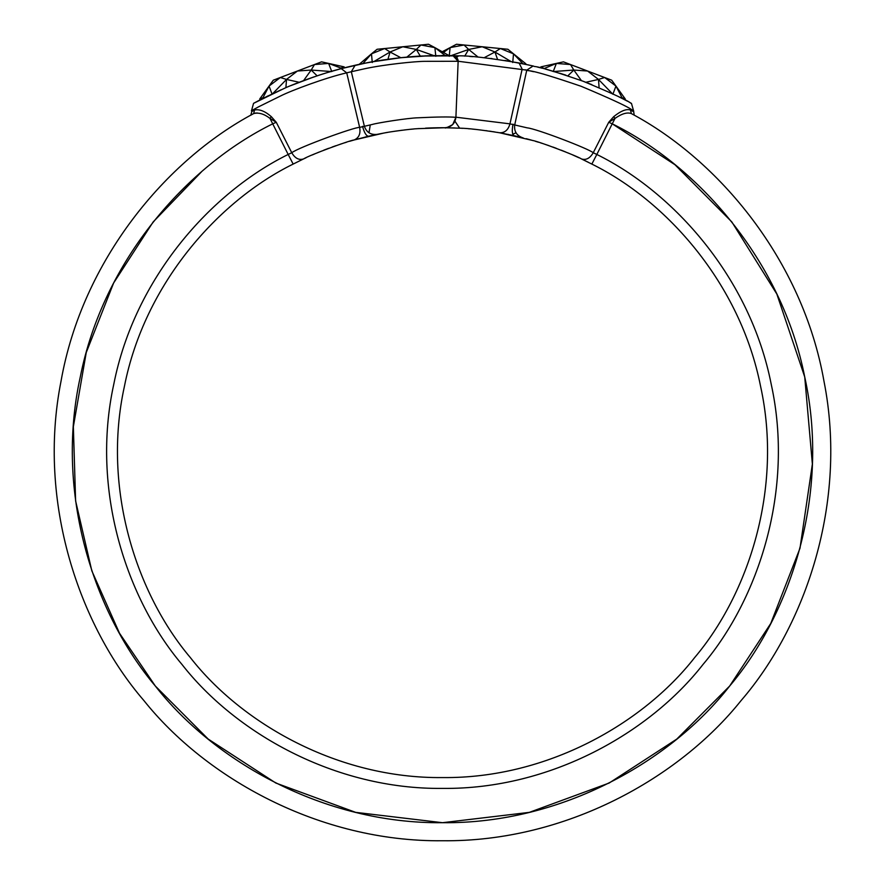 <?xml version="1.0" encoding="UTF-8"?>
<svg xmlns="http://www.w3.org/2000/svg" width="885" height="885" viewBox="0 0 885 885"><rect width="100%" height="100%" fill="white"/><g stroke="black" fill="none" stroke-linecap="round" stroke-linejoin="round"><path stroke-width="1.33" d="M533.6 71.707L525.236 69.793M251.528 110.68L253.552 103.346L284.14 88.456C295.369 83.168 325.005 72.559 341.245 68.643L367.441 62.669C385.296 58.985 414.291 56.087 422.687 56.009L458.596 55.843C468.74 55.567 488.885 57.945 519.041 62.957L533.312 66.032C536.642 67.747 529.739 62.835 582.994 81.199C639.335 104.64 628.317 102.815 631.447 103.346L633.538 110.713M351.677 66.043L346.389 67.326M345.935 67.437L344.84 67.714M257.889 101.034L256.971 101.51M256.617 101.709L253.586 103.324M451.162 55.611L468.674 49.438L478.132 57.116M630.695 102.937L628.981 102.018M626.48 100.702L625.474 100.182M627.598 101.288L626.657 100.79M626.281 100.602L623.659 99.242M622.874 98.843L618.925 96.852M612.088 93.544L611.214 93.135M591.877 84.683L582.142 80.878M565.194 74.948L545.614 69.141M542.461 68.3L540.016 67.669M538.191 67.216L537.151 66.961M528.81 65.003L505.567 60.556M492.06 58.62L490.843 58.465M472.833 56.673L469.714 56.452M459.547 55.877L447.113 55.545M452.213 55.633L441.681 55.512M435.796 55.567L433.916 55.611M425.884 55.866L424.557 55.921M415.375 56.441L414.6 56.496M404.534 57.337L401.27 57.658M400.761 57.713L393.593 58.543M383.614 59.903L364.222 63.311M363.647 63.421L361.124 63.941M360.438 64.085L358.491 64.505M356.212 65.003L359.177 64.351L371.479 53.83L372.275 62.525M347.451 67.061L338.778 69.296M333.081 70.888L327.384 72.559M323.523 73.754L318.666 75.313M314.452 76.718L290.601 85.712M281.12 89.783L264.184 97.804M260.953 99.441L259.228 100.337M257.435 101.277L258.232 100.857M258.763 100.58L260.113 99.872L259.759 98.943L269.051 86.066L272.115 94.241L286.508 79.429L299.174 82.283M458.142 61.253L526.774 70.147C530.325 72.039 523.146 66.486 581.168 86.299C641.924 111.831 630.242 110.282 633.605 110.747L634.158 115.172M445.066 127.728L417.875 128.657C411.702 128.834 388.493 131.953 383.88 133.049L354.111 139.974C350.394 140.129 309.617 155.063 303.5 158.957L293.156 164.079C218.407 200.873 144.598 283.742 124.398 386.435C101.941 488.653 136.555 594.1 190.419 657.666C241.671 723.344 337.849 778.711 442.5 777.572C547.151 778.711 643.329 723.344 694.581 657.666C748.444 594.1 783.059 488.653 760.602 386.435C740.402 283.742 666.593 200.873 591.844 164.079L596.822 154.455L593.238 152.74C588.979 148.835 536.244 128.624 527.228 127.86L509.959 123.856L522.15 69.141L519.041 62.957L533.389 66.054M591.556 163.935L581.5 158.957C577.33 156.092 539.131 141.534 532.316 140.383L499.461 132.75C504.704 133.016 508.2 130.051 509.959 123.856L455.908 117.196M512.791 134.243L515.988 132.816M507.802 134.354L508.621 134.52M445.609 127.739L446.361 127.739M454.879 127.96L443.44 127.728M461.339 128.27L462.744 128.347M468.641 128.779L469.415 128.834M472.579 129.121L473.442 129.199M474.128 129.265L475.245 129.376M485.998 130.648L486.927 130.77M489.482 131.135L491.529 131.445M492.624 131.611L494.859 131.965M497.226 132.363L499.107 132.695M513.046 124.165C511.773 130.681 512.127 134.52 514.085 135.704L499.461 132.75C480.809 129.785 467.534 128.259 459.636 128.17L454.99 121.267M499.538 132.772L501.684 133.159M502.16 133.248L504.616 133.712M428.871 128.004L425.508 128.17M428.65 128.015L432.311 127.882M432.887 127.86L441.438 127.728M385.772 132.706L387.763 132.363M394.445 131.29L402.299 130.217M404.157 129.995L406.801 129.686M410.308 129.321L413.749 129M416.525 128.756L419.202 128.557M371.866 135.494L377.43 134.299M380.506 133.69L383.327 133.159M441.051 127.728L442.19 127.717M442.201 127.717L444.867 127.728M355.128 65.247L351.323 71.729L364.465 68.798C383.946 64.516 415.784 61.308 425.032 61.33L458.142 61.275L455.908 117.329L452.711 124.586C447.445 127.506 444.878 128.557 445 127.728L445 127.728C451.372 127.141 455.012 123.679 455.908 117.329C449.536 116.72 436.969 116.875 418.196 117.782C407.974 117.959 376.645 123.037 372.463 124.409L359.642 127.396L346.721 72.847L351.4 71.707L346.721 72.847C326.056 77.537 291.298 90.502 280.302 96.1L258.619 106.797L251.395 110.747L251.827 111.51L254.548 110.005C259.471 108.988 265.058 111.2 271.297 116.654L276.264 122.274L272.768 123.811C187.565 165.639 103.368 259.98 80.269 376.977C54.604 493.443 93.987 613.593 155.329 686.03C213.683 760.879 323.257 824.001 442.5 822.696C561.743 824.001 671.317 760.879 729.671 686.03C791.013 613.593 830.395 493.443 804.731 376.977C781.632 259.98 697.435 165.639 612.232 123.811L615.042 118.369C621.812 113.645 627.255 112.052 631.348 113.59L630.452 110.005L633.173 111.51M377.099 134.376C370.726 135.029 366.49 132.33 364.377 126.278L351.323 71.729M362.551 126.323C364.255 132.739 366.257 136.047 368.547 136.246L354.1 139.974C358.923 137.927 360.77 133.735 359.642 127.396C355.084 126.809 298.51 147.352 291.762 152.74L276.264 122.274L269.958 118.369L271.297 116.654M303.655 158.88L306.044 157.762M312.339 154.93L314.85 153.846M317.339 152.795L319.197 152.032M323.799 150.173L328.645 148.326M332.152 147.032L335.924 145.693M340.094 144.277L342.595 143.459M344.586 142.828L346.411 142.253M349.586 141.29L356.279 139.365M356.555 139.299L357.396 139.067M358.082 138.879L358.635 138.735M591.844 164.079C666.593 200.873 740.402 283.742 760.602 386.435C783.059 488.653 748.444 594.1 694.581 657.666C643.329 723.344 547.151 778.711 442.5 777.572C337.849 778.711 241.671 723.344 190.419 657.666C136.555 594.1 101.941 488.653 124.398 386.435C144.598 283.742 218.407 200.873 293.156 164.079L303.5 158.957C298.942 160.384 295.026 158.304 291.762 152.74L288.178 154.455C210.94 192.476 134.664 278.111 113.789 384.223C90.591 489.859 126.367 598.813 182.011 664.491C234.979 732.371 334.353 789.586 442.5 788.402C550.647 789.586 650.021 732.371 702.989 664.491C758.633 598.813 794.409 489.859 771.211 384.223C750.336 278.111 674.06 192.476 596.822 154.455C674.06 192.476 750.336 278.111 771.211 384.223C794.409 489.859 758.633 598.813 702.989 664.491C650.021 732.371 550.647 789.586 442.5 788.402C334.353 789.586 234.979 732.371 182.011 664.491C126.367 598.813 90.591 489.859 113.789 384.223C134.664 278.111 210.94 192.476 288.178 154.455L269.958 118.369C264.084 113.877 258.641 112.284 253.652 113.59L254.548 110.005M584.354 160.318L588.359 162.298M526.265 138.702L533.257 140.649M535.414 141.29L538.578 142.253M540.492 142.85L542.405 143.459M544.95 144.299L549.076 145.693M552.848 147.032L556.355 148.326M561.201 150.173L565.747 151.999M567.661 152.795L570.15 153.846M572.661 154.93L578.978 157.773M581.5 158.957C586.058 160.384 589.974 158.304 593.238 152.74L608.736 122.274L613.703 116.654C620.861 110.879 626.447 108.656 630.452 110.005M522.615 137.75C516.597 135.56 513.964 131.29 514.705 124.929L526.774 70.147L533.113 65.988M631.348 113.59C718.52 159.942 802.64 259.902 824.001 381.335C847.952 502.271 805.615 625.872 741.077 700.588C679.503 777.749 565.78 842.077 442.5 840.75C319.219 842.077 205.497 777.749 143.923 700.588C79.385 625.872 37.048 502.271 60.999 381.335C82.36 259.902 166.48 159.942 253.652 113.59L252.645 114.143M250.831 115.172L253.652 113.59M633.04 114.53L632.355 114.143M257.424 113.003L255.223 113.081M355.471 65.169L341.245 68.643L346.721 72.847M458.596 55.843L456.737 57.425M250.798 115.194L251.827 111.51M201.426 171.9L153.171 221.936L113.623 283.012L86.243 352.551L73.355 426.703L75.612 500.899L91.83 570.847L119.486 633.206L155.329 686.03L208.185 739.063L275.832 783.037L355.67 812.364L442.5 822.696L529.33 812.364L609.168 783.037L676.815 739.063L729.671 686.03L770.78 623.438L799.996 548.235L812.375 464.083L804.731 376.977L776.864 294.097L731.829 221.936L674.956 164.721L612.232 123.811L608.736 122.274L615.042 118.369L613.703 116.654M293.156 164.079L288.178 154.455M263.188 98.301L262.967 97.715L259.759 98.943M264.526 97.627L262.967 97.715L269.051 86.066L273.288 80.203L280.357 77.515L269.051 86.066M303.599 80.601L311.177 70.048L297.426 71.021L314.496 64.539L311.177 70.048L331.775 71.563L328.634 63.421L314.496 64.539L321.565 61.85L344.132 66.873L340.913 68.09L341.134 68.665M328.634 63.421L340.913 68.09L339.685 69.052M344.132 66.873L344.486 67.802M311.177 70.048L317.118 75.822M297.426 71.021L286.508 79.429L280.357 77.515L297.426 71.021M285.899 87.692L286.508 79.429M621.812 98.301L622.033 97.715L620.473 97.627M624.887 99.872L625.241 98.943L622.033 97.715L615.949 86.066L625.241 98.943M545.315 69.052L540.868 66.873L540.514 67.802L537.604 67.072M567.882 75.822L573.823 70.048L570.504 64.539L556.366 63.421L543.866 68.665M540.868 66.873L556.366 63.421L553.225 71.563L573.823 70.048L581.401 80.601M556.366 63.421L563.435 61.85L587.574 71.021L573.823 70.048M585.826 82.283L598.492 79.429L587.574 71.021L611.712 80.203L615.949 86.066L604.643 77.515L598.492 79.429L612.885 94.241L615.949 86.066M598.492 79.429L599.101 87.692M362.562 63.643L361.998 63.764M362.894 63.576L371.479 53.83L377.099 49.272L384.632 48.542L371.479 53.83M446.128 55.534L445.553 55.523M435.796 56.308L434.9 47.624L420.972 44.991L428.506 44.25L434.9 47.624L445.21 55.523M434.9 47.624L449.005 55.567M406.868 57.116L416.326 49.438L402.808 46.761L420.972 44.991L416.326 49.438L433.816 55.611M416.326 49.438L420.286 56.142M387.94 59.284L390.053 52.005L384.632 48.542L402.808 46.761L390.053 52.005L400.816 57.713M374.089 61.452L390.053 52.005M523.002 63.764L513.521 53.83L525.878 63.808M464.713 56.142L468.674 49.438L464.028 44.991L450.1 47.624L449.204 56.308M442.5 51.618L450.1 47.624L443.717 52.259M450.1 47.624L456.494 44.25L482.192 46.761L468.674 49.438M484.183 57.713L494.947 52.005L482.192 46.761L507.901 49.272L513.521 53.83L500.368 48.542L494.947 52.005L510.91 61.452M512.725 62.525L513.521 53.83M494.947 52.005L497.536 59.35M374.211 134.974L371.235 135.637M452.954 55.655L458.142 61.275L456.682 57.359L452.987 55.655M612.232 123.811L596.822 154.455M443.518 127.728L459.636 128.17M368.547 136.246L377.652 134.243M514.085 135.704L523.168 137.883M368.99 132.805L370.262 124.929M365.151 137.064L365.914 136.876M368.37 136.29L371.114 135.659M376.18 134.564L377.087 134.376M377.198 134.354L380.55 133.679M383.072 133.204L385.539 132.75M438.562 127.75L432.024 127.894M431.438 127.905L430.353 127.949M355.405 65.18L370.494 62.094L400.761 57.713L429.325 55.733L452.766 55.644C450.089 54.859 458.308 55.921 458.142 61.275L455.908 117.329M516.696 136.301L522.316 137.673M527.128 138.934L530.9 139.974M510.634 134.94L511.596 135.151M513.787 135.637L516.088 136.157M627.542 101.255L623.228 99.02M622.94 98.877L618.892 96.841M591.733 84.617L583.79 81.497M565.891 75.17L559.995 73.3M554.032 71.497L552.937 71.176M550.437 70.468L545.846 69.196M539.551 67.559L537.859 67.138M528.754 64.992L504.793 60.434M359.177 64.351L356.246 64.992M446.792 55.534L441.549 55.512M435.376 55.578L426.67 55.832M382.995 60.003L363.259 63.499M360.914 63.986L358.602 64.483M259.659 100.105L257.458 101.255M347.396 67.072L342.628 68.278M342.064 68.422L327.826 72.426M324.01 73.61L318.766 75.28M314.518 76.707L306.608 79.495M268.321 95.757L266.352 96.719M258.962 100.47L257.59 101.189"/></g></svg>
